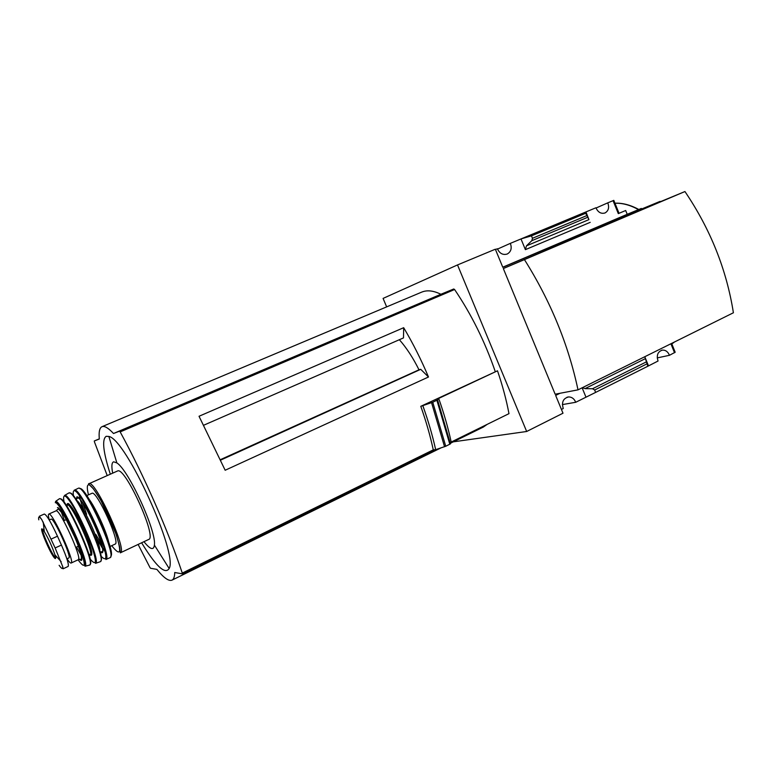 <?xml version="1.0" encoding="UTF-8"?>
<svg xmlns="http://www.w3.org/2000/svg" width="772" height="772" viewBox="0 0 772 772"><rect width="100%" height="100%" fill="white"/><g stroke="black" fill="none" stroke-linecap="round" stroke-linejoin="round"><path stroke-width="1.16" d="M386.647 306.88L383.086 298.407L457.516 264.931L495.344 249.211L502.813 267.324L641.339 208.44L641.648 209.212L660.06 201.386L503.325 268.56L684.947 191.543C710.423 229.226 726.577 269.631 733.4 312.766L578.006 389.85L555.155 394.202L503.325 268.56M495.479 249.539L497.38 248.758C499.629 253.525 502.929 255.281 507.252 254.017C511.054 251.759 512.087 248.208 510.34 243.363L497.506 249.086M510.34 243.363L520.994 238.934L525.394 249.655L526.456 245.853L531.792 240.69L532.458 238.297L531.464 235.856L520.994 238.934L595.926 207.774C598.039 212.348 601.07 214.076 605.036 212.956C608.519 210.872 609.436 207.504 607.776 202.843L596.023 208.044M648.47 365.812L644.784 356.722L647.843 366.237L658.053 361.016C656.287 355.255 657.744 351.617 662.415 350.102L661.411 350.324M562.373 404.596L575.719 402.28L595.637 392.398L594.662 390.005L592.5 388.75L585.06 388.615L582.397 387.669M561.437 409.44L563.261 408.523C561.398 402.144 563.213 398.275 568.703 396.924L567.005 397.233M457.516 264.931L526.668 431.49L562.991 413.213L555.657 395.418L559.98 393.286M526.668 431.49L453.27 441.845M575.719 402.28C574.281 398.806 571.936 397.02 568.703 396.924M657.233 357.899L669.459 355.303L675.182 352.244L671.621 343.415M669.459 355.303C667.963 351.723 665.618 349.986 662.415 350.102M607.776 202.843L613.808 200.363L619.038 213.313L625.677 210.505L627.202 214.307L502.765 267.199M403.679 327.695C412.943 343.27 421.213 359.704 428.489 376.997L225.163 470.245L199.031 416.262L403.679 327.695L403.486 337.904L203.75 425.208M428.489 376.997L420.73 369.315L418.993 369.807L220.831 459.465M420.73 369.315L220.667 460.102M420.788 406.313L432.754 402.231L437.56 399.906L438.689 398.429L497.496 370.801L420.788 406.313C426.125 421.387 430.284 435.9 433.266 449.854L182.279 573.075L182.356 573.847L174.733 572.515C174.646 576.713 173.758 579.251 172.06 580.119C168.827 581.47 163.76 577.89 156.87 569.379L150.521 568.26L149.932 567.478L138.12 544.434M497.496 370.801C502.543 385.537 506.364 399.819 508.98 413.647L451.186 442.047L450.452 443.852L445.753 446.255L435.659 449.671L433.266 449.854M435.659 449.671C432.552 435.591 428.296 420.991 422.892 405.86M487.209 424.349L483.33 427.061L450.771 443.08M107.192 475.513L94.416 441.806L94.29 440.976L99.327 439.017C98.662 431.973 99.549 427.862 101.991 426.694L421.705 292.125C427.099 289.886 433.488 290.6 440.889 294.267L113.513 433.507L119.544 431.162L120.171 431.905C143.862 475.301 167.823 529.843 182.279 573.075M495.18 371.371C484.951 341.697 471.422 314.407 454.592 289.51L453.733 288.989L440.889 294.267M641.339 208.44L627.202 214.307M613.055 200.652L618.304 213.622L619.038 213.313M618.304 213.622L625.677 210.505M588.93 219.624L585.977 211.914L585.716 213.265L588.93 219.624L526.456 245.853M582.127 387.805L585.967 397.146M641.58 209.038L660.06 201.386M660.214 201.772L684.947 191.543M614.966 203.239C622.435 202.949 630.27 205.082 638.492 209.627M674.294 342.083L671.843 343.955L674.545 341.957M524.574 259.836C550.542 301.138 568.356 344.476 578.006 389.85M638.82 209.492C630.463 204.947 622.512 202.853 614.956 203.2M647.843 366.237L595.637 392.398M585.716 213.265L531.464 235.856M451.186 442.047C448.185 428.016 444.016 413.483 438.689 398.429M94.29 440.976L99.318 438.843L94.29 440.976M101.991 426.694C104.481 425.671 108.312 427.939 113.513 433.507M182.356 573.847L434.925 449.767M110.299 474.143C103.159 452.016 101.779 439.403 106.179 436.305L108.862 436.46C125.817 438.882 178.332 553.881 169.165 568.501C165.15 574.879 155.963 566.31 141.623 542.784M112.683 473.101C111.361 466.269 111.689 462.505 113.667 461.81L116.871 462.93C128.596 469.936 156.735 531.541 154.4 545.109C153.676 550.648 150.202 549.5 143.968 541.674M418.993 369.807C413.165 358.025 406.622 347.989 399.365 339.699M63.169 568.684L62.754 566.706L63.14 568.781L68.148 566.436C69.094 564.708 66.865 557.587 61.432 545.071L57.475 536.202C50.971 522.162 46.59 514.779 44.313 514.046L39.333 516.256L41.775 519.624L39.353 516.256M62.754 566.706L55.14 547.956L41.775 519.624M38.6 518.302L38.793 519.836C38.166 516.178 39.198 516.159 41.891 519.797M49.234 519.981L51.058 519.16C53.529 516.709 72.221 557.625 68.785 557.973L66.894 558.851M67.029 558.793C69.075 561.881 70.445 563.29 71.13 563.039C75.405 562.73 52.593 512.396 48.925 514.036L48.771 514.075C48.134 514.442 48.308 516.4 49.302 519.952M120.307 552.839L148.697 539.445C157.43 537.823 125.353 466.896 117.691 470.92L88.5 483.938L93.48 488.888L100.92 500.43L116.369 534.793L119.708 547.242L120.307 552.839C128.065 551.7 95.583 479.991 88.925 483.581L88.712 483.648M109.267 546.827L115.124 544.096C120.76 543.218 97.127 490.944 92.129 493.231L86.03 495.913M590.213 222.336L525.394 249.655M670.907 343.762L674.535 352.756M646.897 363.892L594.662 390.005M646.222 361.952L592.5 388.75M645.382 358.633L585.06 388.615M587.502 217.366L531.792 240.69M586.691 215.649L532.458 238.297M444.556 446.747L431.567 402.723M445.753 446.255L432.754 402.231M449.815 444.257L436.894 400.282M450.452 443.852L437.56 399.906M434.887 449.777L182.395 573.818M453.733 288.989L119.544 431.162M454.592 289.51L120.171 431.905M55.14 547.956L61.432 545.071M51.164 539.068L57.475 536.202M111.708 545.688C121.31 557.799 122.208 552.347 114.381 529.331C106.237 507.706 92.061 483.639 88.413 484.864C86.918 485.308 86.937 488.628 88.49 494.813M85.46 503.691L86.107 505.978M101.711 540.178L103.014 542.156M108.997 545.872C110.299 538.972 92.65 500.295 86.58 496.743M82.865 503.074L86.599 514.297M95.757 534.349L101.779 544.53M80.317 499.542L84.023 510.688M96.789 538.653L102.772 548.767M110.743 556.207C116.794 553.061 85.75 485.318 79.796 488.666M110.039 557.673L110 557.693C117.392 556.718 84.775 484.748 78.483 488.184L74.247 490.239C76.264 489.824 86.676 504.685 95.081 523.879C104.075 542.851 107.24 559.497 105.899 559.497L105.899 559.497C113.069 558.494 80.529 486.736 74.411 490.095L74.228 490.152M77.528 492.111L77.663 493.192M78.599 497.699L78.734 498.21M105.841 554.933L106.565 555.734M100.495 555.647C108.099 563.676 107.578 556.101 98.941 532.931C90.392 511.604 77.441 489.728 74.18 490.731C73.099 490.982 72.915 492.99 73.62 496.753M99.578 551.497C104.857 555.965 103.873 548.796 96.606 529.997C89.571 512.926 79.545 496.164 76.882 496.83L76.148 500.169M99.52 551.642C102.618 547.406 81.234 500.555 76.003 500.111M74.218 507.079L74.749 509.028M91.955 546.74L93.094 548.419M74.054 510.746L75.646 515.407L74.102 510.823M87.728 541.896L90.208 546.142M72.732 510.89L71.304 506.654L72.751 510.919M89.224 547.01L91.492 550.87M100.862 560.79C106.208 557.152 75.309 489.921 69.76 493.115M100.08 561.775L100.302 561.698C107.125 560.626 74.913 489.67 69.065 492.893L68.727 493.038M68.515 498.509L68.766 499.745M95.052 557.345L95.815 558.339M64.674 495.431L64.559 495.527C69.586 492.16 101.557 564.033 95.525 563.338C102.01 562.199 70.271 492.343 64.674 495.431M89.407 558.166C97.484 567.989 97.349 561.553 88.992 538.827C80.616 517.713 67.56 495.113 64.472 496.049C63.333 496.319 63.323 498.789 64.443 503.469M87.883 552.82C93.566 559.073 93.084 553.408 86.454 535.836C79.95 519.72 70.213 502.948 67.791 503.508C66.99 503.643 66.884 505.178 67.482 508.121M67.27 504.811L68.158 504.135C72.645 502.562 95.419 552.443 91.347 554.914L90.112 555.251C95.024 554.701 71.555 502.861 67.27 504.811M65.08 513.689L66.624 518.466M79.506 546.692L82.102 550.986M90.102 564.293C95.506 562.035 65.369 496.068 60.235 498.924M89.272 565.172L89.668 565.065C95.689 563.849 64.771 495.836 59.502 498.731L59.077 498.963M59.222 504.579L59.849 507.146M60.94 510.852L64.365 520.473M76.505 547.078L81.533 555.965M83.617 559.217L85.152 561.379M55.594 501.453L60.332 507.764C66.44 517.385 72.375 529.167 78.117 543.102C83.077 556.66 85.258 564.178 84.669 565.654L85.065 566.214C90.71 564.93 60.583 498.731 55.594 501.453M78.059 559.806C86.136 570.662 86.281 565.422 78.493 544.086C70.609 524.101 58.054 501.848 55.256 502.649M78.676 558.61C83.772 563.859 82.855 557.587 75.926 539.792C69.219 523.551 59.724 507.088 57.446 507.571M56.124 510.832L58.228 508.883C62.378 512.984 65.089 516.622 66.353 519.788L74.874 537.409C79.97 549.297 82.093 556.593 81.243 559.285L78.271 559.71C82.72 559.304 59.984 509.105 56.124 510.832M41.949 528.83C39.633 528.096 48.906 550.349 53.577 556.805C55.671 559.69 56.134 559.053 54.966 554.904C52.216 546.74 48.665 538.972 44.313 531.58L41.949 528.83M59.135 565.307C61.895 569.225 63.063 569.524 62.629 566.194M42.74 529.409C40.984 530.567 53.557 558.108 55.584 557.538M55.661 557.519L55.681 555.686M44.187 530.518L42.914 529.331L44.004 528.965M440.773 447.992L172.06 580.119M108.862 436.46L116.871 462.93M154.4 545.109L169.165 568.501M82.083 498.181L82.179 499.407M104.104 547.444L104.963 548.323M78.966 493.8C79.67 497.979 81.349 503.585 83.984 510.62M96.818 538.731L106.237 553.543M110 557.693L105.899 559.497M75.839 499.87L77.711 497.93C83.106 497.274 106.285 548.024 102.29 551.768L99.598 551.922M72.414 504.106L72.674 505.535M87.747 541.886L90.189 546.055M93.238 550.6L94.155 551.739M68.901 492.941L64.53 495.46M89.234 547.049L91.501 550.899M100.321 561.688L95.525 563.338M67.096 504.859L65.784 505.438M90.112 555.251L88.799 555.859M62.995 510.167L63.815 513.428M81.475 552.115L83.395 554.865M59.386 498.751L55.497 501.472M89.668 565.065L85.065 566.214M55.97 510.871L48.771 514.075M78.271 559.71L71.13 563.039M43.203 522.036L44.313 531.58C48.655 538.972 52.206 546.75 54.966 554.904L61.162 561.669M78.213 514.248L77.731 514.461M67.917 518.88L67.048 519.266M66.315 519.604L63.613 520.811M90.295 540.709L89.813 540.931M80.047 545.447L79.178 545.843M78.445 546.18L75.762 547.425M56.771 556.873L55.719 557.49M42.721 529.389L42.084 529.544C40.076 530.547 53.007 558.86 55.063 557.944L55.584 557.567"/></g></svg>
